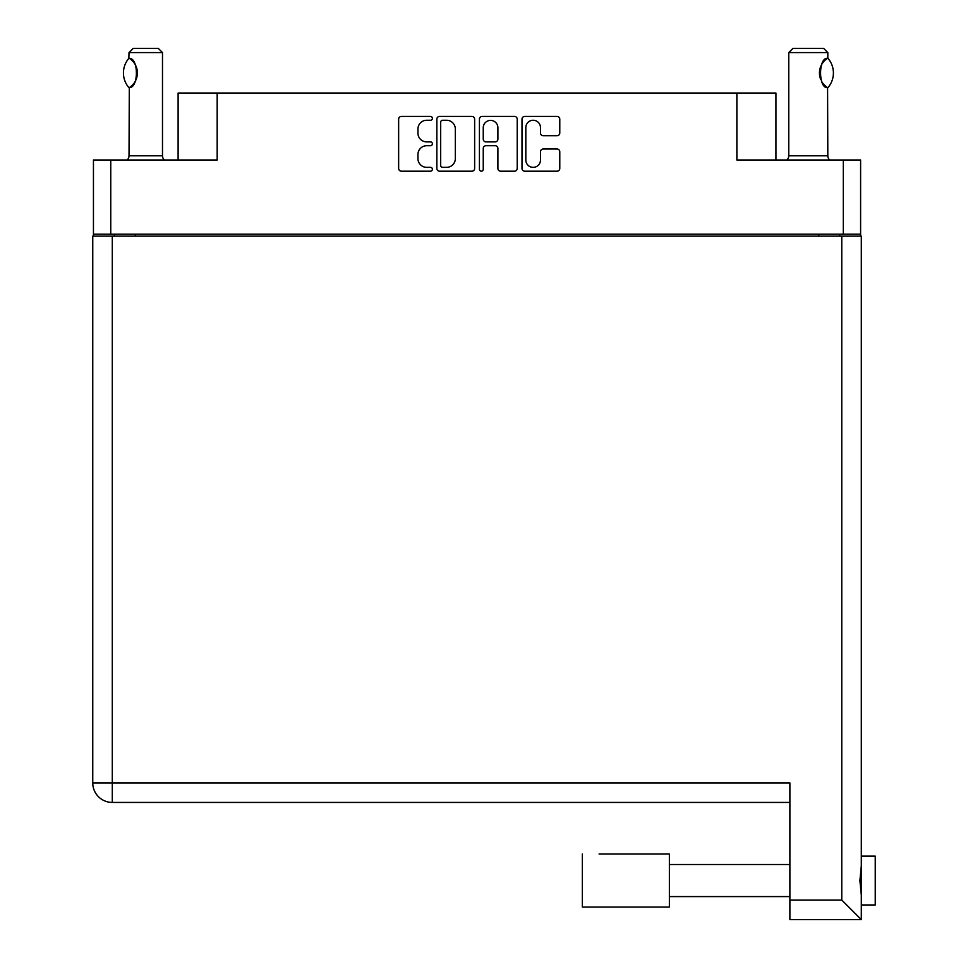 <?xml version="1.0" encoding="UTF-8"?>
<svg xmlns="http://www.w3.org/2000/svg" width="968" height="968" viewBox="0 0 968 968"><rect width="100%" height="100%" fill="white"/><g stroke="black" fill="none" stroke-linecap="round" stroke-linejoin="round"><path stroke-width="1.45" d="M525.83 160.035A7.321 7.321 0 0 0 533.162 167.355A7.321 7.321 0 0 0 540.483 160.035L540.483 151.746A2.735 2.735 0 0 1 543.217 149.012L557.048 149.012A2.735 2.735 0 0 1 559.782 151.746L559.782 168.444A2.735 2.735 0 0 1 557.048 171.191L524.741 171.191A2.735 2.735 0 0 1 522.006 168.444L522.006 119.161A2.735 2.735 0 0 1 524.741 116.426L557.048 116.426A2.735 2.735 0 0 1 559.782 119.161L559.782 132.991A2.735 2.735 0 0 1 557.048 135.726L543.217 135.726A2.735 2.735 0 0 1 540.483 132.991L540.483 127.582A7.321 7.321 0 0 0 533.162 120.262A7.321 7.321 0 0 0 525.83 127.582L525.83 160.035M481.338 171.191A1.912 1.912 0 0 0 483.25 169.267L483.25 148.455A2.735 2.735 0 0 1 485.996 145.72L495.168 145.72A2.735 2.735 0 0 1 497.903 148.455L497.903 168.444A2.735 2.735 0 0 0 500.637 171.191L514.468 171.191A2.735 2.735 0 0 0 517.214 168.444L517.214 119.161A2.735 2.735 0 0 0 514.468 116.426L482.161 116.426A2.735 2.735 0 0 0 479.426 119.161L479.426 169.267A1.912 1.912 0 0 0 481.338 171.191M178.112 159.986L178.112 93.037L217.171 93.037L217.171 159.986L110.751 159.986L110.751 234.183L93.448 234.183L93.448 159.986L110.751 159.986M843.31 159.986L860.6 159.986L860.6 234.183L843.31 234.183L843.31 159.986L736.878 159.986L736.878 93.037L775.937 93.037L775.937 159.986M736.878 93.037L217.171 93.037M93.448 234.183L93.448 236.144M474.635 168.444L474.635 119.161A2.735 2.735 0 0 0 471.888 116.426L439.581 116.426A2.735 2.735 0 0 0 436.846 119.161L436.846 168.444A2.735 2.735 0 0 0 439.581 171.191L471.888 171.191A2.735 2.735 0 0 0 474.635 168.444M426.706 120.262L430.482 120.262A1.912 1.912 0 0 0 432.394 118.338A1.912 1.912 0 0 0 430.482 116.426L401.381 116.426A2.735 2.735 0 0 0 398.647 119.161L398.647 168.444A2.735 2.735 0 0 0 401.381 171.191L430.482 171.191A1.912 1.912 0 0 0 432.394 169.267A1.912 1.912 0 0 0 430.482 167.355L426.706 167.355A8.76 8.76 0 0 1 417.946 158.595L417.946 154.481A8.76 8.76 0 0 1 426.706 145.72L430.482 145.72A1.912 1.912 0 0 0 432.394 143.808A1.912 1.912 0 0 0 430.482 141.885L426.706 141.885A8.76 8.76 0 0 1 417.946 133.124L417.946 129.022A8.76 8.76 0 0 1 426.706 120.262M843.31 234.183L110.751 234.183M860.6 234.183L860.6 236.144M114.369 236.144L114.369 234.183L114.369 236.144M442.594 120.262A1.912 1.912 0 0 0 440.682 122.174L440.682 165.431A1.912 1.912 0 0 0 442.594 167.355L446.563 167.355A8.76 8.76 0 0 0 455.323 158.595L455.323 129.022A8.76 8.76 0 0 0 446.563 120.262L442.594 120.262M497.903 127.715A7.321 7.321 0 0 0 490.582 120.395A7.321 7.321 0 0 0 483.25 127.715L483.25 139.15A2.735 2.735 0 0 0 485.996 141.885L495.168 141.885A2.735 2.735 0 0 0 497.903 139.15L497.903 127.715M839.68 234.183L839.68 236.144M599.071 854.042L669.372 854.042L599.071 854.042M861.302 856.135L875.241 856.135L875.241 904.959L861.302 904.959L875.241 904.959M861.302 880.541L861.302 919.6L789.888 919.6L789.888 782.906L92.759 782.906L92.759 236.144L861.302 236.144L861.302 880.541M861.302 866.033L859.899 880.541L861.302 895.049M92.759 782.906A19.529 19.529 0 0 0 112.288 802.436L789.888 802.436L112.288 802.436A19.529 19.529 0 0 1 92.759 782.906A19.529 19.529 0 0 0 112.288 802.436L112.288 236.144M861.302 919.6L841.773 900.071L841.773 236.144M669.372 854.042L669.372 907.052L582.337 907.052L582.337 854.042M669.372 907.052L599.071 907.052M128.877 87.616L128.877 87.616A22.458 22.458 0 0 1 128.865 58.334L129.301 58.334C138.739 57.995 138.775 87.943 129.301 87.616L129.022 155.8A5.578 5.578 0 0 1 127.135 159.986M129.022 155.8L162.491 155.8A5.578 5.578 0 0 0 164.391 159.986M162.491 155.8L162.491 52.587L129.022 52.587L128.865 58.334M129.022 52.587L133.209 48.4L158.316 48.4L162.491 52.587M129.301 58.334A17.291 17.291 0 0 1 130.123 58.891M131.019 59.568A17.291 17.291 0 0 1 135.919 66.005M137.383 72.987L136.319 66.974A17.291 17.291 0 0 1 136.306 78.989L137.383 73.011M135.944 79.908A17.291 17.291 0 0 1 131.031 86.382L131.515 85.97M130.135 87.059A17.291 17.291 0 0 1 129.301 87.616L130.123 87.059M135.447 80.937L135.919 79.969M786.875 159.986A5.578 5.578 0 0 0 788.763 155.8L827.821 155.8A5.578 5.578 0 0 0 829.709 159.986M788.763 155.8L788.763 52.587L827.821 52.587L827.821 58.165L826.745 58.866M822.921 62.593L821.965 63.997M820.053 68.45L819.448 72.939L820.598 79.158M822.933 83.393L823.562 84.168M823.792 84.446L826.575 86.963M827.821 155.8L827.58 87.64A17.291 17.291 0 0 1 821.929 81.905M788.763 52.587L792.949 48.4L823.635 48.4L827.821 52.587M827.955 58.31A22.458 22.458 0 0 1 827.955 87.64L827.58 87.64C818.275 88.778 818.214 57.221 827.58 58.31A17.291 17.291 0 0 0 826.684 58.903M820.622 79.231A17.291 17.291 0 0 1 820.634 66.695M820.937 65.969A17.291 17.291 0 0 1 823.562 61.795M823.768 61.553A17.291 17.291 0 0 1 826.575 58.987M135.302 234.183L135.302 236.144M818.759 236.144L818.759 234.183M789.888 900.071L841.773 900.071M669.372 896.586L789.888 896.586M669.372 864.509L789.888 864.509L669.372 864.509"/></g></svg>
